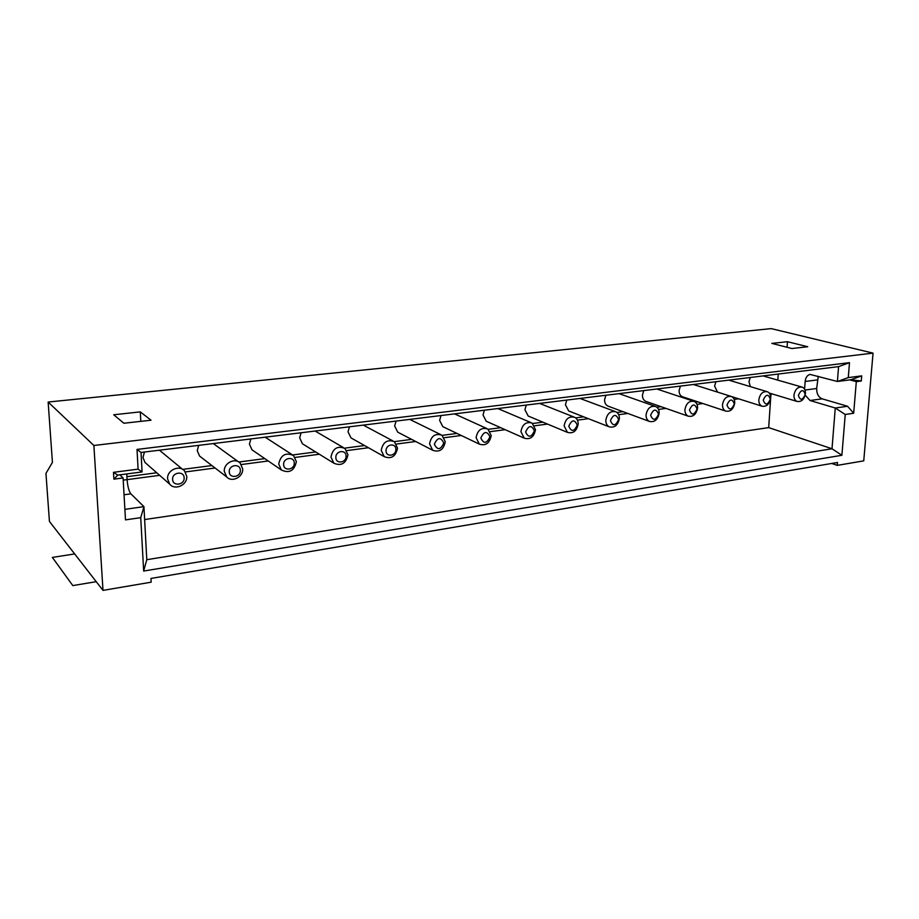 <?xml version="1.0" encoding="UTF-8"?>
<svg xmlns="http://www.w3.org/2000/svg" width="919" height="919" viewBox="0 0 919 919"><rect width="100%" height="100%" fill="white"/><g stroke="black" fill="none" stroke-linecap="round" stroke-linejoin="round"><path stroke-width="1.38" d="M861.723 375.871L850.856 379.731L861.287 380.994L861.723 375.871L848.271 377.606L849.501 362.66L838.587 366.624L141.032 452.458L142.077 471.941L119.826 474.836L123.089 477.96L125.489 519.878L140.733 517.65L143.651 571.055L841.896 455.284L845.239 414.48L853.671 413.24L856.313 381.649L849.742 379.88L837.393 381.488L838.587 366.624M848.271 377.606L837.393 381.488L810.11 374.424C807.261 375.113 805.618 377.468 805.147 381.488L804.573 389.219M770.662 398.203C770.754 394.986 769.685 392.838 767.457 391.758C762.896 391.069 760.024 393.746 758.818 399.788C758.726 402.97 759.783 405.107 761.966 406.187C766.549 406.933 769.444 404.268 770.662 398.203M715.912 381.718L714.591 386.049L717.521 392.114M659.164 413.125C659.199 409.954 658.084 407.76 655.81 406.554C650.606 405.497 647.355 408.277 646.057 414.883C646.023 418.007 647.114 420.178 649.331 421.396C654.569 422.51 657.843 419.753 659.164 413.125M605.92 395.25L604.564 399.788C604.564 402.786 605.644 404.877 607.827 406.06L608.711 406.382M534.376 430.839C531.596 424.842 528.678 425.233 525.611 432.01C528.402 437.984 531.32 437.593 534.376 430.839M346.061 456.111C346.222 449.242 335.515 450.643 335.86 457.478C335.745 464.371 346.417 462.9 346.061 456.111M578.189 423.958C578.189 420.868 577.052 418.662 574.8 417.352C569.079 415.951 565.518 418.777 564.128 425.842L567.425 432.378C573.18 433.871 576.764 431.057 578.189 423.958M526.3 405.049L524.921 409.736L528.184 416.031L529.218 416.456M873.05 353.126L863.745 460.867L837.255 465.37L837.496 462.487L150.969 578.442L151.164 582.187L102.997 590.389L49.431 521.452L45.95 473.388L52.429 462.395L48.144 402.04L771.202 328.611L873.05 353.126L93.887 445.485L48.144 402.04M126.776 473.928L127.098 479.615C127.661 486.542 128.924 491.286 130.877 493.836L143.938 506.633L146.787 559.694L832.005 448.759L835.268 408.013L847.571 406.267L822.183 398.846C818.473 397.226 816.635 393.78 816.669 388.496L818.266 376.262M113.692 414.768L123.904 423.245L151.049 420.213L140.297 411.884L113.692 414.768M443.785 442.992C440.672 436.812 437.524 437.237 434.342 444.256C437.478 450.436 440.626 450.011 443.785 442.992M658.498 414.17C656.155 408.45 653.535 408.806 650.618 415.227C652.984 420.936 655.603 420.58 658.498 414.17M697.05 408.989C694.844 403.361 692.306 403.705 689.445 410.012C691.674 415.629 694.213 415.296 697.05 408.989M697.59 407.979C697.647 404.785 696.545 402.614 694.27 401.454C689.307 400.535 686.183 403.269 684.919 409.679C684.873 412.826 685.953 414.986 688.17 416.158C693.167 417.134 696.303 414.412 697.59 407.979M849.501 362.66L137.011 449.425L138.091 469.149L113.485 472.32L113.899 479.167L123.089 477.96M861.287 380.994L856.313 381.649M102.997 590.389L93.887 445.485M294.252 463.073C294.356 456.077 283.213 457.536 283.638 464.497C283.58 471.504 294.689 469.977 294.252 463.073M772.167 393.929L770.915 394.561L768.686 427.611L832.005 448.759L841.896 455.284M768.686 427.611L144.639 519.557M489.919 436.801C486.978 430.712 483.957 431.126 480.832 438.018C483.785 444.095 486.817 443.682 489.919 436.801M491.205 435.606L487.874 429.024C481.545 427.14 477.604 430.012 476.076 437.628L479.316 444.118C485.68 446.094 489.643 443.257 491.205 435.606M124.892 509.356L143.938 506.633L140.733 517.65M770.363 399.156C768.387 393.688 766.021 394.01 763.252 400.11C765.251 405.566 767.618 405.245 770.363 399.156M445.255 441.752L441.993 435.227C435.319 433.044 431.172 435.916 429.552 443.854L432.7 450.276C439.408 452.573 443.59 449.736 445.255 441.752M240.33 470.31C240.364 463.176 228.751 464.692 229.268 471.792C229.279 478.937 240.847 477.352 240.33 470.31M242.685 468.862L240.146 463.05C234.839 457.409 223.616 463.222 224.293 471.321L226.683 476.95C231.956 482.82 243.351 477.007 242.685 468.862M734.327 403.992C732.236 398.444 729.778 398.777 726.975 404.98C729.077 410.517 731.524 410.184 734.327 403.992M734.729 403.016C734.809 399.799 733.73 397.64 731.467 396.526C726.711 395.721 723.724 398.432 722.495 404.647C722.414 407.818 723.483 409.966 725.7 411.092C730.467 411.942 733.488 409.254 734.729 403.016M619.383 418.444C619.406 415.308 618.28 413.113 616.006 411.85C610.549 410.632 607.149 413.435 605.816 420.259C605.805 423.349 606.896 425.531 609.113 426.795C614.593 428.082 618.016 425.302 619.383 418.444M566.782 400.075L565.415 404.682L568.689 410.965L569.642 411.344M805.182 395.147L810.018 400.512L835.268 408.013L845.239 414.48M441.005 415.549L439.627 420.397L442.797 426.634L444.003 427.209M577.235 425.083C574.605 419.19 571.79 419.558 568.781 426.209C571.423 432.091 574.237 431.723 577.235 425.083M778.221 374.056L777.796 380.133M807.721 346.75L787.468 341.707L771.834 343.396L791.937 348.519L807.721 346.75M787.078 347.279L787.468 341.707M805.435 393.55C805.549 390.322 804.504 388.197 802.287 387.163C797.922 386.566 795.142 389.197 793.97 395.09C793.855 398.283 794.889 400.397 797.06 401.431C801.448 402.074 804.24 399.455 805.435 393.55M750.295 377.491L748.985 381.753L750.375 386.623M143.651 571.055L146.787 559.694M140.802 421.35L140.297 411.884M805.239 394.469C803.378 389.082 801.081 389.392 798.358 395.4C800.242 400.776 802.54 400.466 805.239 394.469M618.579 419.523C616.098 413.722 613.387 414.09 610.423 420.626C612.916 426.416 615.638 426.048 618.579 419.523M397.536 448.139L394.377 441.694C387.347 439.156 382.959 442.028 381.224 450.321L384.245 456.64C391.322 459.316 395.756 456.479 397.536 448.139M349.438 426.818L348.037 431.838L350.989 437.892L352.379 438.673M347.945 454.767L344.947 448.472C337.514 445.497 332.862 448.357 330.978 457.042L333.85 463.199C341.317 466.335 346.015 463.521 347.945 454.767M301.076 432.769L299.663 437.881L302.454 443.785L303.936 444.693M535.49 429.678L532.112 423.062C526.093 421.442 522.36 424.302 520.912 431.631L524.186 438.156C530.24 439.868 534.008 437.042 535.49 429.678M484.393 410.207L483.015 414.974L486.243 421.247L487.357 421.741M396.055 421.074L394.653 426.014L397.743 432.183L399.041 432.849M733.465 397.18L732.696 397.284M697.854 401.856L695.43 402.166M661.048 406.68L656.878 407.22M623.002 411.666L616.959 412.459M583.645 416.824L575.616 417.881M542.911 422.166L532.767 423.487M500.717 427.691L488.334 429.322M456.984 433.423L442.211 435.365M411.632 439.374L394.297 441.648M364.567 445.543L344.51 448.173M315.665 451.953L292.724 454.962M264.81 458.615L238.825 462.027M211.898 465.554L182.686 469.379M156.758 472.78L126.937 476.697M144.432 452.045L142.985 457.455L144.972 462.429L146.603 463.865M680.428 386.083L679.095 390.483C679.061 393.527 680.117 395.595 682.289 396.686L683.047 396.939M643.782 390.598L642.438 395.055C642.415 398.088 643.495 400.167 645.666 401.304L646.482 401.592M250.853 438.949L249.428 444.153L252.013 449.839L253.575 450.907M198.676 445.37L197.252 450.678L199.561 456.054L201.169 457.294M770.915 394.561L770.156 394.653M738.658 398.823L734.189 399.409M702.943 403.544L696.993 404.326M666.034 408.415L658.509 409.414M627.861 413.458L618.671 414.676M588.378 418.685L577.419 420.132M547.506 424.084L534.663 425.784M505.163 429.678L490.309 431.643M461.269 435.48L444.291 437.72M415.733 441.499L396.491 444.038M368.462 447.737L346.819 450.597M319.341 454.227L295.148 457.432M268.256 460.982L241.364 464.532M215.08 468.012L185.339 471.941M159.665 475.33L127.098 479.638M141.032 452.458L137.011 449.425M853.671 413.24L847.571 406.267M184.133 477.846C184.099 470.585 172.002 472.171 172.611 479.396C172.703 486.691 184.753 485.025 184.133 477.846M186.764 476.341L184.547 470.919C179.239 464.463 166.753 470.298 167.603 478.902L169.647 484.118C174.897 490.826 187.591 485.002 186.764 476.341M296.366 461.671L293.575 455.583C285.717 452.091 280.766 454.905 278.71 464.038L281.363 469.977C289.244 473.641 294.241 470.873 296.366 461.671M138.091 469.149L142.077 471.941M850.856 379.731L849.742 379.88M113.485 472.32L117.793 475.1L113.899 479.167M395.871 449.425C396.089 442.682 385.785 444.038 386.06 450.747C385.877 457.501 396.135 456.088 395.871 449.425M119.826 474.836L117.793 475.1M831.729 463.452L837.255 465.37M96.219 581.681L72.808 585.587L52.36 557.408L74.669 553.939M805.147 381.488L817.324 379.926M822.183 398.846L810.018 400.512M804.964 390.047L816.669 388.496M123.203 480.132L127.098 479.615M130.877 493.836L124.054 494.767M728.79 380.133L766.733 391.551M619.05 393.642L654.902 406.232M539.614 403.418L573.732 416.927M580.004 398.444L615.018 411.482M454.572 413.883L486.622 428.449M763.103 375.917L801.621 386.968M363.304 425.106L392.918 440.913M315.137 431.034L343.373 447.564M497.834 408.553L530.964 422.579M409.759 419.397L440.638 434.561M213.3 443.567L238.412 461.786M656.821 388.99L693.431 401.166M159.424 450.195L182.766 469.46M265.166 437.18L291.909 454.503M693.385 384.498L730.697 396.273M769.192 393.033L797.06 401.431M350.989 437.892L384.245 456.64M302.454 443.785L333.85 463.199M397.743 432.183L432.7 450.276M442.797 426.634L479.316 444.118M144.972 462.429L169.647 484.118M731.696 396.617L761.966 406.187M199.561 456.054L226.683 476.95M607.827 406.06L649.331 421.396M645.666 401.304L688.17 416.158M528.184 416.031L567.425 432.378M568.689 410.965L609.113 426.795M682.289 396.686L725.7 411.092M252.013 449.839L281.363 469.977M486.243 421.247L524.186 438.156"/></g></svg>
